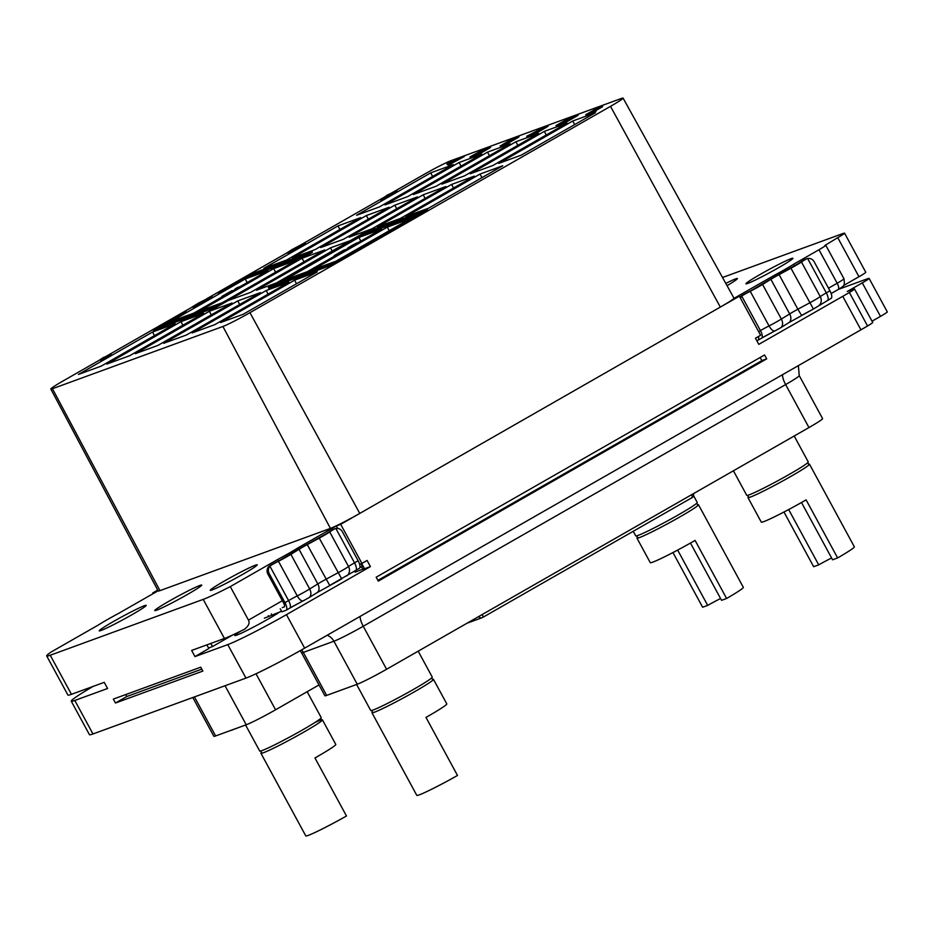 <?xml version="1.0" encoding="UTF-8"?>
<svg xmlns="http://www.w3.org/2000/svg" width="934" height="934" viewBox="0 0 934 934"><rect width="100%" height="100%" fill="white"/><g stroke="black" fill="none" stroke-linecap="round" stroke-linejoin="round"><path stroke-width="1.4" d="M319.008 684.937L275.565 709.793A25.451 1.471 151.5 0 1 246.226 724.772L215.626 735.945A25.451 1.471 151.5 0 1 213.863 736.296L192.801 697.511M326.643 695.41A25.451 1.471 151.5 0 1 324.88 695.76L301.542 652.773A25.451 1.471 -28.5 0 0 303.305 652.411L333.905 641.238L357.243 684.237L326.643 695.41L303.305 652.411A12.726 11.85 69.9 0 0 301.554 649.901M327.145 635.272A12.726 11.85 69.9 0 1 333.905 641.238A25.451 1.471 -28.5 0 0 363.244 626.259L785.622 384.574A25.451 1.471 -28.5 0 0 799.247 375.62L822.585 418.607A25.451 1.471 151.5 0 1 808.961 427.562L386.583 669.258A25.451 1.471 151.5 0 1 357.243 684.237M867.558 325.978L849.38 292.482A12.726 0.736 -28.5 0 0 854.528 288.968L872.718 322.463A12.726 0.736 151.5 0 1 867.558 325.978A50.915 2.93 151.5 0 1 860.938 329.819L304.647 648.149A50.915 2.93 151.5 0 1 245.957 678.107L92.98 733.961A50.915 2.93 151.5 0 1 89.442 734.673L71.253 701.177A50.915 2.93 151.5 0 1 93.003 686.455M872.041 321.203L880.482 316.369A12.726 0.736 151.5 0 0 887.3 311.898L869.11 278.402A12.726 0.736 -28.5 0 0 868.807 278.39A50.915 2.93 151.5 0 0 866.472 279.126L838.592 289.307M854.528 288.968A12.726 0.736 -28.5 0 0 853.653 289.143L847.278 291.466L862.292 282.874A12.726 0.736 -28.5 0 0 869.11 278.402M100.02 359.823L63.372 380.792A23.455 1.354 -28.5 0 0 50.821 389.046L158.196 591A25.451 1.471 -28.5 0 0 159.959 590.638L330.426 528.399A25.451 1.471 -28.5 0 0 359.765 513.42L340.712 524.324L361.925 563.412L367.085 560.458L370.413 566.599L286.458 614.642A50.915 2.93 151.5 0 1 227.768 644.612L194.984 656.579L208.842 648.535M157.729 590.113L152.767 592.95L157.134 591.35L118.431 613.498A25.451 1.471 -28.5 0 0 98.49 624.916L51.078 652.049A50.915 2.93 -28.5 0 0 46.7 655.948L67.925 695.036A50.915 2.93 -28.5 0 0 71.451 694.324L104.234 682.357L107.573 688.498L74.79 700.465A50.915 2.93 151.5 0 1 71.253 701.177M849.38 292.482A50.915 2.93 151.5 0 1 842.748 296.323L758.793 344.366L755.454 338.225L760.603 335.271L739.389 296.195L720.324 307.099A25.451 1.471 -28.5 0 0 733.961 298.144L623.071 98.093A23.455 1.354 -28.5 0 0 621.437 98.432L450.982 160.671A23.455 1.354 -28.5 0 0 423.943 174.471L389.315 194.284M370.413 566.599L364.517 568.759L362.392 564.848A2.545 0.922 60.2 0 0 361.481 563.564M354.523 571.106L355.118 572.192L364.388 568.514M240.774 631.104A26.724 1.541 -28.5 0 0 234.808 635.552A26.724 1.541 -28.5 0 0 236.664 635.178A26.724 1.541 -28.5 0 0 257.971 624.718A26.724 1.541 -28.5 0 0 279.675 611.968M208.551 647.998L212.497 646.561L233.103 634.77M766.674 358.878L378.293 581.123L376.18 577.212L764.549 354.978L766.674 358.878L761.864 360.641L760.159 357.488M359.87 567.627L362.345 566.202L361.003 563.739M361.925 563.412L359.613 564.253A7.635 2.755 -119.8 0 0 358.142 560.774L342.381 531.738A6.363 5.919 69.9 0 0 335.878 528.481L334.244 529.088A12.726 0.736 -28.5 0 0 329.725 531.936A12.726 0.736 151.5 0 1 319.253 538.124L307.228 544.615A12.726 0.736 -28.5 0 0 299.02 549.309L290.883 554.352A12.726 0.736 151.5 0 1 278.46 561.264A12.726 0.736 -28.5 0 0 271.374 565.058L269.926 566.202A6.363 5.919 69.9 0 0 269.202 573.604L284.963 602.64A7.635 2.755 -119.8 0 1 286.131 610.229A7.635 2.755 -119.8 0 1 285.979 610.299L281.87 611.805L280.235 608.805M337.699 528.422L336.333 525.924L340.712 524.324M359.613 564.253A7.635 2.755 60.2 0 1 359.31 568.362A7.635 2.755 60.2 0 1 359.158 568.432M194.984 656.579L191.645 650.438L224.429 638.471A50.915 2.93 -28.5 0 0 244.393 629.306L245.163 628.862M282.302 607.625L284.158 606.948A3.818 1.378 60.2 0 0 284.24 606.913A3.818 1.378 60.2 0 0 283.656 603.119L267.895 574.083A6.363 5.919 -110.1 0 1 268.618 566.681L270.043 565.549A16.543 0.957 151.5 0 1 279.745 560.342L296.58 550.453A16.543 0.957 151.5 0 1 307.251 544.347L326.608 533.524A16.543 0.957 151.5 0 1 332.924 529.566L334.57 528.959M244.393 629.306C248.642 626.002 249.997 622.943 248.467 620.118L230.278 586.61L277.69 559.478A25.451 1.471 -28.5 0 0 297.642 548.071L336.333 525.924M264.38 618.191L281.578 611.268M362.987 569.32L361.54 566.658M361.96 565.502L362.567 565.163M113.539 621.46A26.724 1.541 151.5 0 1 146.206 605.349A26.724 1.541 151.5 0 1 131.904 614.747A26.724 1.541 151.5 0 1 99.237 630.859A26.724 1.541 151.5 0 1 113.539 621.46M224.557 580.925A26.724 1.541 151.5 0 1 257.224 564.813A26.724 1.541 151.5 0 1 242.922 574.223A26.724 1.541 151.5 0 1 210.255 590.323A26.724 1.541 151.5 0 1 224.557 580.925M268.747 616.592L268.256 615.669M271.841 614.817L271.339 613.895M358.142 560.774L354.535 562.84L335.878 528.481L332.924 529.566M46.7 655.948A50.915 2.93 -28.5 0 0 50.238 655.236L203.215 599.383A50.915 2.93 -28.5 0 0 230.278 586.61M169.054 601.192A26.724 1.541 151.5 0 1 201.721 585.081A26.724 1.541 151.5 0 1 187.407 594.491A26.724 1.541 151.5 0 1 154.74 610.591A26.724 1.541 151.5 0 1 169.054 601.192M278.495 560.984L277.69 559.478M298.355 549.379L297.642 548.071M115.454 703.01L113.329 699.099L200.74 667.18L202.865 671.091L115.454 703.01L126.779 696.53L125.728 694.581M206.858 644.88L208.889 648.616M152.767 592.95L153.141 593.639M774.414 276.931L773.714 275.647L735.011 297.794L739.389 296.195M739.985 297.304A6.363 5.919 -110.1 0 1 740.464 296.697L741.9 295.541L743.231 295.062L741.771 296.218A6.363 5.919 69.9 0 0 740.557 298.343M794.589 265.921L793.666 264.229L818.978 249.74A12.726 0.736 -28.5 0 0 825.784 245.268A12.726 0.736 -28.5 0 0 824.909 245.444L837.74 237.645A12.726 0.736 -28.5 0 0 844.558 233.173A12.726 0.736 -28.5 0 0 844.254 233.161A50.915 2.93 -28.5 0 0 841.919 233.897L722.519 277.503M773.714 275.647A25.451 1.471 -28.5 0 0 793.666 264.229M760.253 274.386A26.724 1.541 151.5 0 1 792.919 258.286A26.724 1.541 151.5 0 1 778.606 267.684A26.724 1.541 151.5 0 1 745.939 283.784A26.724 1.541 151.5 0 1 760.253 274.386M725.776 283.387A26.724 1.541 151.5 0 1 737.416 278.554A26.724 1.541 151.5 0 1 727.037 285.664M50.821 389.046A23.455 1.354 -28.5 0 0 52.444 388.719L222.911 326.48A23.455 1.354 -28.5 0 0 249.95 312.668L610.509 106.348A23.455 1.354 -28.5 0 0 623.071 98.093M383.267 197.739L300.573 245.058M287.252 252.694L206.18 299.078M192.474 306.924L105.238 356.835M844.558 233.173L865.771 272.249A12.726 0.736 151.5 0 1 858.965 276.733L843.554 285.547M743.231 295.062A12.726 0.736 151.5 0 1 750.236 291.303A12.726 0.736 -28.5 0 0 762.576 284.438L770.877 279.313A12.726 0.736 151.5 0 1 779.096 274.608L790.935 268.21A12.726 0.736 -28.5 0 0 801.465 261.987A12.726 0.736 151.5 0 1 806.03 259.115L807.641 258.508A6.363 5.919 69.9 0 1 814.168 261.765L829.929 290.801A7.635 2.755 60.2 0 1 831.097 298.39A7.635 2.755 60.2 0 1 830.945 298.46M756.797 340.688L757.836 340.303A7.635 2.755 -119.8 0 0 757.988 340.233A7.635 2.755 -119.8 0 0 758.408 336.532M480.029 174.051L405.94 216.454L428.624 208.165L502.714 165.773L480.029 174.051L481.956 177.647M243.19 314.279L317.28 271.876L294.595 280.165L220.506 322.557L243.19 314.279M214.785 324.647L288.875 282.255L266.178 290.532L192.089 332.936L214.785 324.647M186.38 335.026L260.469 292.622L237.773 300.911L163.683 343.303L186.38 335.026M350.542 240.54L330.484 247.86L256.395 290.252L276.452 282.932M78.456 374.429L101.141 366.14L175.242 323.748L152.546 332.025L78.456 374.429M106.861 364.05L129.557 355.772L203.647 313.369L180.951 321.658L106.861 364.05M135.278 353.682L157.963 345.393L232.052 303.001L209.368 311.279L135.278 353.682M240.318 286.505L267.953 270.685L245.257 278.974L171.167 321.366L193.863 313.088L222.047 296.954M232.356 291.058L235.123 289.47M296.347 260.329L273.674 268.607L199.584 310.999L222.257 302.721M227.989 300.62L250.686 292.342L324.775 249.938L302.079 258.228L227.989 300.62M595.437 112.71L572.74 121L498.651 163.403L521.347 155.114L595.437 112.71M567.02 123.09L544.335 131.379L470.246 173.771L492.93 165.481L567.02 123.09M538.614 133.457L515.918 141.746L441.829 184.15L464.525 175.861L538.614 133.457M474.309 176.141L451.612 184.43L377.523 226.822L400.219 218.544L474.309 176.141M445.903 186.52L423.207 194.797L349.118 237.201L371.802 228.912L445.903 186.52M430.691 172.872L356.601 215.264L379.297 206.974L453.387 164.582L430.691 172.872L432.617 176.468M459.096 162.493L385.006 204.896L407.703 196.607L481.792 154.203L459.096 162.493L461.034 166.089M487.513 152.125L413.423 194.517L436.108 186.228L510.209 143.836L487.513 152.125L489.439 155.721M337.98 225.923L263.89 268.315L286.575 260.037L360.664 217.634L337.98 225.923L339.906 229.519M366.385 215.544L292.295 257.947L314.992 249.658L389.081 207.266L366.385 215.544L368.311 219.14M394.79 205.176L320.701 247.568L343.397 239.291L417.486 196.887L394.79 205.176L396.728 208.772M99.961 359.73L100.265 360.279L109.278 356.508L111.59 355.189L111.286 354.628L103.429 357.5L99.961 359.73L111.286 354.628M446.837 164.162L448.822 165.388L451.134 164.057L450.375 163.345L463.976 155.99L449.919 162.399L446.837 164.162L448.518 164.828L450.842 163.497M450.97 163.742L464.28 156.538L463.976 155.99M197.506 305.126L198.638 305.371L212.555 297.421L211.411 297.164L200.6 303.352L206.834 298.915L198.58 303.048L192.416 306.819L204.242 300.258L198.335 304.811L212.252 296.86M206.636 299.896L206.834 298.915M192.416 306.819L192.999 307.356L201.452 302.347M291.28 251.258L291.583 251.818L293.743 250.779L305.605 243.891L305.184 243.295L300.608 245.047L291.817 249.693L287.474 252.565L303.246 244.404L292.167 250.849L305.301 243.33M287.193 252.589L287.777 253.126L295.027 248.783M380.43 199.934L381.737 200.121L395.666 192.637L395.362 192.077L393.016 192.929L396.88 190.723L387.493 194.949L380.43 199.934L395.362 192.077M395.467 192.264L397.183 191.283L396.88 190.723M469.93 157.005L470.234 157.566L478.103 154.694L489.136 148.343L490.677 147.222L490.257 146.626L483.357 149.463L469.93 157.005L477.799 154.133L490.373 146.661M504.827 143.789L515.288 137.999L514.984 137.438L511.54 139.096L500.589 145.821L517.202 137.356L502.62 144.513L514.984 137.438M500.134 145.902L500.893 146.369L508.283 143.112L518.709 137.146L519.281 135.944M526.753 136.259L527.056 136.819L534.925 133.947L547.172 126.837L548.153 125.997L547.394 125.53L526.753 136.259L534.622 133.387L547.849 125.436M556.034 125.565L556.337 126.125L564.206 123.253L578.123 115.302L577.819 114.742L562.537 122.716L572.589 116.972L559.361 123.872L569.95 117.614L556.034 125.565L563.903 122.693L577.819 114.742M595.799 110.574L602.605 106.674L602.302 106.114L589.085 113.026L599.663 106.756L585.758 114.719L593.627 111.846L595.95 110.516L592.261 111.858L602.302 106.114M585.758 114.719L586.062 115.279L593.931 112.407L596.254 111.076L595.95 110.516M221.79 296.463L222.094 297.024L227.044 294.572L227.336 295.109L237.633 289.213L237.329 288.664L230.278 292.144L232.087 290.579L221.79 296.463L228.737 293.031L227.032 294.549L237.329 288.664M236.43 289.108L242.782 286.271L242.49 285.711L237.236 287.625L234.924 289.108L235.45 289.587M268.303 287.59L268.607 288.151L331.99 265.011L427.795 210.185L427.492 209.625L364.108 232.764L268.303 287.59L331.687 264.45L427.492 209.625M152.919 329.725L153.223 330.274L216.595 307.134L312.4 252.32L312.096 251.76L248.724 274.9L217.82 292.587L245.759 277.048L304.764 255.507L219.257 304.437L160.251 325.978L183.823 312.038L152.919 329.725L216.291 306.586L312.096 251.76M217.82 292.587L218.124 293.148L220.307 292.342L246.062 277.608L301.53 257.352M163.789 324.682L186.31 311.793L186.006 311.244M294.595 280.165L296.522 283.761M266.178 290.532L268.116 294.128M302.079 258.228L304.005 261.824M209.368 311.279L211.294 314.875M273.674 268.607L275.6 272.191M180.951 321.658L182.877 325.254M245.257 278.974L247.183 282.57M330.484 247.86L332.189 251.036M237.773 300.911L239.699 304.507M357.57 242.945L381.586 229.192L358.901 237.481L284.812 279.873L307.496 271.596L334.465 256.161M358.901 237.481L360.828 241.077M279.173 282.558L361.446 235.473L416.926 215.217M335.913 261.216L410.003 218.825L387.306 227.114L313.217 269.506L335.913 261.216M344.483 249.752L334.174 255.647L334.477 256.208L339.427 253.744L339.731 254.293L348.487 249.273L348.184 248.724L349.725 247.837L342.673 251.316L348.055 248.386M348.487 249.273L350.028 248.397L349.725 247.837M351.231 246.856L352.083 247.218L361.365 241.906L360.501 241.556L353.286 245.677L357.033 242.817L351.943 245.479L347.833 247.989L355.714 243.622L351.779 246.658L361.061 241.346M348.452 248.467L352.165 246.202M334.652 262.302L275.647 283.843L361.143 234.913L420.148 213.372L334.652 262.302M387.306 227.114L389.233 230.71M342.755 252.11L342.451 251.561L348.184 248.724M341.272 253.406L342.451 251.561M334.174 255.647L340.968 252.845M544.335 131.379L546.262 134.975M451.612 184.43L453.539 188.026M515.918 141.746L517.845 145.342M423.207 194.797L425.133 198.393M152.546 332.025L154.472 335.621M572.74 121L574.667 124.596M449.044 163.03L457.041 159.399L450.095 163.368L449.044 163.03M449.943 163.322L451.099 162.796M383.127 198.382L389.7 194.622L383.127 198.382M473.258 155.313L484.372 149.335L473.258 155.313M487.268 148.202L476.609 154.087L487.385 148.413M530.08 134.566L545.363 126.826L535.941 132.43L530.08 134.566M533.606 133.282L537.33 131.145L537.027 130.585M537.33 131.145L543.448 128.11M241.241 287.158L240.937 286.598L242.49 285.711M236.886 288.746L236.582 288.186L240.937 286.598M236.092 289.271L236.582 288.186M234.924 289.108L235.823 288.781M829.929 290.801L826.31 292.879L807.641 258.508L804.711 259.605A16.543 0.957 -28.5 0 0 798.336 263.586L779.131 274.339A16.543 0.957 -28.5 0 0 768.449 280.445L751.508 290.392A16.543 0.957 -28.5 0 0 741.9 295.541M804.711 259.605L806.334 258.987M201.802 669.141L126.779 696.53M761.864 360.641L377.885 580.364M212.497 646.561L210.804 643.444M691.335 497.962L691.931 497.705A3.187 1.144 60.2 0 0 691.989 497.67A3.187 3.187 0 0 0 693.355 493.712M478.722 616.533A3.187 2.965 69.9 0 0 482.598 617.491A3.187 1.144 60.2 0 0 482.656 617.456L691.989 497.67A3.187 1.144 60.2 0 0 691.604 494.716M482.271 614.502A3.187 1.144 60.2 0 1 482.656 617.456A3.187 3.187 0 0 1 482.166 617.689L467.058 623.2M534.33 587.801L534.925 587.544M586.669 557.855L587.264 557.598M638.996 527.908L639.592 527.652M693.518 495.604L697.243 502.469A35.002 2.02 151.5 0 1 678.504 514.786A35.002 2.02 -28.5 0 1 635.727 535.871L633.24 531.294M637.537 537.26A35.002 2.02 -28.5 0 0 636.941 538.101A35.002 2.02 -28.5 0 0 679.719 517.016A35.002 2.02 151.5 0 0 698.457 504.699L743.324 587.334A35.002 2.02 151.5 0 1 726.617 598.484L721.562 600.329L690.471 543.051M697.418 504.745A35.002 2.02 151.5 0 1 698.457 504.699M726.617 598.484L695.083 540.412A35.002 2.02 151.5 0 1 693.063 541.58A35.002 2.02 151.5 0 1 650.286 562.677L636.941 538.101M672.947 552.554L702.637 607.24L707.692 605.395A20.361 1.167 151.5 0 1 720.581 598.507M677.652 550.079L707.692 605.395M794.192 436.015L808.26 461.933A35.002 2.02 151.5 0 1 789.522 474.25A35.002 2.02 -28.5 0 1 746.745 495.335L733.423 470.794M748.554 496.725A35.002 2.02 -28.5 0 0 747.959 497.565A35.002 2.02 -28.5 0 0 790.736 476.48A35.002 2.02 151.5 0 0 809.474 464.175L854.341 546.799A35.002 2.02 151.5 0 1 837.635 557.948L832.579 559.793L801.489 502.515M808.435 464.21A35.002 2.02 151.5 0 1 809.474 464.175M837.635 557.948L806.1 499.877A35.002 2.02 151.5 0 1 804.081 501.044A35.002 2.02 151.5 0 1 761.292 522.141L747.959 497.565M783.965 512.019L813.654 566.704L818.709 564.86A20.361 1.167 151.5 0 1 831.599 557.983M788.67 509.544L818.709 564.86M307.158 691.709L321.238 717.639A35.002 2.02 -28.5 0 1 302.488 729.944A35.002 2.02 151.5 0 1 259.71 751.041L245.584 725.006M261.532 752.419A35.002 2.02 151.5 0 0 260.925 753.271A35.002 2.02 151.5 0 0 303.702 732.174A35.002 2.02 -28.5 0 0 322.44 719.869A35.002 2.02 -28.5 0 0 314.956 722.496M322.44 719.869L335.785 744.433A35.002 2.02 151.5 0 1 317.046 756.75A35.002 2.02 151.5 0 1 314.956 757.941L346.479 816.001A35.002 2.02 151.5 0 1 305.792 835.907L260.925 753.271M418.175 651.173L432.255 677.103A35.002 2.02 -28.5 0 1 413.505 689.409A35.002 2.02 151.5 0 1 370.728 710.505L356.601 684.47M372.549 711.883A35.002 2.02 151.5 0 0 371.942 712.735A35.002 2.02 151.5 0 0 414.719 691.639A35.002 2.02 -28.5 0 0 433.458 679.333A35.002 2.02 -28.5 0 0 432.419 679.368M433.458 679.333L446.802 703.897A35.002 2.02 151.5 0 1 428.064 716.215A35.002 2.02 151.5 0 1 425.974 717.405L457.497 775.465A35.002 2.02 151.5 0 1 416.809 795.371L371.942 712.735M236.372 728.368L231.235 730.376M237.084 728.111L236.43 728.485M348.254 687.517L342.568 689.596M348.977 687.249L348.324 687.622M369.374 678.563L368.732 678.901M256.009 673.764L275.565 709.793M249.95 312.668L359.765 513.42L720.324 307.099L610.509 106.348M842.748 296.323L860.938 329.819M286.458 614.642L304.647 648.149M355.55 570.499A7.635 2.755 -119.8 0 0 355.702 570.429A7.635 2.755 -119.8 0 0 354.535 562.84A12.726 0.736 -28.5 0 0 348.522 566.553A12.726 0.736 151.5 0 1 338.05 572.74L326.024 579.232A12.726 0.736 -28.5 0 0 317.817 583.925L309.679 588.969A12.726 0.736 151.5 0 1 297.257 595.88A12.726 0.736 -28.5 0 0 288.583 600.574L284.963 602.64M282.348 600.725L248.467 620.118M303.118 600.901A20.361 1.167 -28.5 0 0 289.902 608.057M316.579 592.915A7.635 5.37 -121.8 0 0 316.965 592.716L308.827 597.748A7.635 5.37 -121.8 0 1 308.442 597.958L303.468 600.725A7.635 3.141 -117 0 1 303.305 600.831A7.635 3.141 -117 0 1 297.257 595.88L278.46 561.264M359.31 568.362L329.702 585.431L307.228 544.615M267.895 574.083L269.202 573.604M329.725 531.936L348.522 566.553A7.635 6.993 -126 0 1 346.771 575.916M299.02 549.309L317.817 583.925A7.635 5.37 -121.8 0 1 316.965 592.716L341.727 578.928L319.253 538.124M289.598 608.232A7.635 2.755 -119.8 0 0 289.762 608.151L308.827 597.748A7.635 5.37 -121.8 0 0 309.679 588.969L290.883 554.352M286.131 610.229L289.762 608.151A7.635 2.755 -119.8 0 0 288.583 600.574L269.926 566.202M270.043 565.549L271.374 565.058M224.429 638.471L203.215 599.383M71.451 694.324L50.238 655.236M227.768 644.612L245.957 678.107M74.79 700.465L92.98 733.961M741.771 296.218L760.428 330.578L758.618 331.617M818.978 249.74L837.168 283.247A12.726 0.736 151.5 0 0 843.974 278.764C845.293 287.859 842.316 285.711 841.908 287.205L838.137 289.563A6.363 2.3 -119.8 0 1 838.008 289.622L831.155 293.545L838.137 289.563A6.363 2.3 -119.8 0 0 837.168 283.247L828.516 288.197M330.426 528.399L222.911 326.48M159.959 590.638L52.444 388.719M774.87 330.963A20.361 1.167 -28.5 0 0 761.735 338.073M788.448 322.907A7.635 5.347 -121.7 0 0 788.821 322.697L780.532 327.834A7.635 5.347 -121.7 0 1 780.147 328.044L775.208 330.788A7.635 3.106 -117 0 1 775.045 330.893A7.635 3.106 -117 0 1 769.032 325.919A12.726 0.736 -28.5 0 0 760.428 330.578A7.635 2.755 -119.8 0 1 761.595 338.166L757.988 340.233M813.432 308.991L801.582 315.4L797.881 309.224A12.726 0.736 -28.5 0 0 789.674 313.929L781.373 319.054A12.726 0.736 151.5 0 1 769.032 325.919L750.236 291.303M761.444 338.236A7.635 2.755 -119.8 0 0 761.595 338.166L780.532 327.834A7.635 5.347 -121.7 0 0 781.373 319.054L762.576 284.438M827.314 300.538A7.635 2.755 -119.8 0 0 827.477 300.468A7.635 2.755 -119.8 0 0 826.31 292.879A12.726 0.736 -28.5 0 0 820.262 296.603A12.726 0.736 151.5 0 1 809.72 302.826L797.881 309.224L779.096 274.608M831.097 298.39L818.511 305.967A7.635 7.005 -126.1 0 0 820.262 296.603L801.465 261.987M818.511 305.967L813.421 309.014L790.935 268.21M813.421 309.014L788.821 322.697A7.635 5.347 -121.7 0 0 789.674 313.929L770.877 279.313M837.74 237.645L858.965 276.733M862.292 282.874L880.482 316.369M225.036 685.743L246.226 724.772M194.447 696.916L215.626 735.945M782.517 374.697A12.726 4.6 60.2 0 0 785.622 384.574L808.961 427.562M386.583 669.258L363.244 626.259A12.726 4.6 60.2 0 1 360.139 616.382M335.061 528.702L333.742 529.193M806.836 258.741L805.528 259.22M843.974 278.764L825.784 245.268M799.247 375.62L798.372 365.626M301.542 652.773L300.129 650.706M637.467 537.4L636.603 535.812M697.581 504.769L696.717 503.169M748.484 496.876L747.62 495.277M808.599 464.233L807.735 462.634M320.701 718.339L321.576 719.927M260.586 750.971L261.462 752.571M431.718 677.804L432.582 679.392M371.604 710.435L372.479 712.035"/></g></svg>
